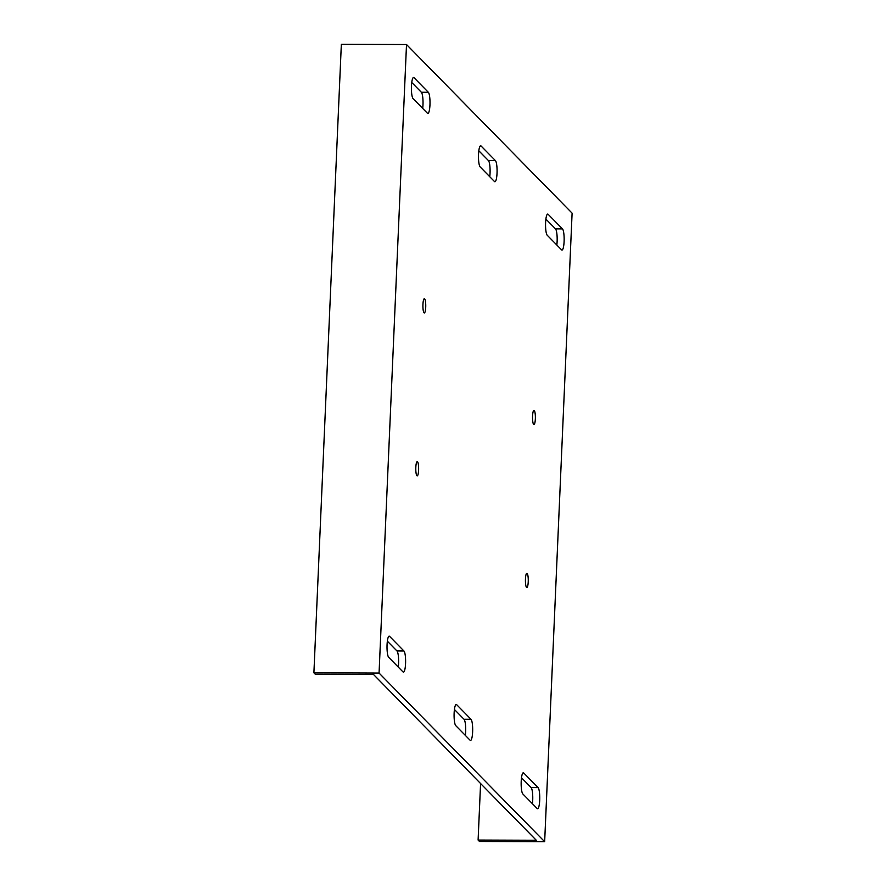 <?xml version="1.0" encoding="UTF-8"?>
<svg xmlns="http://www.w3.org/2000/svg" width="886" height="886" viewBox="0 0 886 886"><rect width="100%" height="100%" fill="white"/><g stroke="black" fill="none" stroke-linecap="round" stroke-linejoin="round"><path stroke-width="1.33" d="M534.258 410.473A7.121 1.418 -89.8 0 1 535.365 418.17A7.121 1.418 -89.8 0 1 533.926 424.582A7.121 1.418 -89.8 0 1 533.649 424.438A7.121 1.418 -89.8 0 1 532.541 416.741A7.121 1.418 -89.8 0 1 533.981 410.329A7.121 1.418 -89.8 0 1 534.258 410.473M527.148 573.43A7.121 1.418 -89.8 0 1 528.255 581.127A7.121 1.418 -89.8 0 1 526.816 587.54A7.121 1.418 -89.8 0 1 526.539 587.396A7.121 1.418 -89.8 0 1 525.431 579.699A7.121 1.418 -89.8 0 1 526.86 573.286A7.121 1.418 -89.8 0 1 527.148 573.43M417.516 461.783A7.121 1.418 -89.8 0 1 418.624 469.48A7.121 1.418 -89.8 0 1 417.184 475.893A7.121 1.418 -89.8 0 1 416.907 475.749A7.121 1.418 -89.8 0 1 415.8 468.052A7.121 1.418 -89.8 0 1 417.24 461.639A7.121 1.418 -89.8 0 1 417.516 461.783M424.638 298.837A7.121 1.418 -89.8 0 1 425.745 306.523A7.121 1.418 -89.8 0 1 424.305 312.935A7.121 1.418 -89.8 0 1 424.029 312.802A7.121 1.418 -89.8 0 1 422.921 305.105A7.121 1.418 -89.8 0 1 424.35 298.693A7.121 1.418 -89.8 0 1 424.638 298.837M480.577 783.523L478.108 840.061L536.285 840.26L373.471 674.445L315.283 674.246L313.899 672.839L379.064 673.061L406.508 44.522L341.343 44.3L313.899 672.839M406.508 44.522L572.101 213.161L544.657 841.7L479.492 841.478L478.108 840.061M544.657 841.7L379.064 673.061M523.748 772.991L538.079 787.588A10.687 2.126 -89.8 0 1 539.74 799.139A10.687 2.126 -89.8 0 1 537.592 808.752A10.687 2.126 -89.8 0 1 537.171 808.541L522.829 793.945A10.687 2.126 90.2 0 1 521.167 782.393A10.687 2.126 90.2 0 1 523.327 772.78A10.687 2.126 90.2 0 1 523.748 772.991L522.906 772.991M456.678 704.68L471.009 719.288A10.687 2.126 -89.8 0 1 472.67 730.828A10.687 2.126 -89.8 0 1 470.521 740.452A10.687 2.126 -89.8 0 1 470.101 740.242L455.758 725.634A10.687 2.126 90.2 0 1 454.097 714.094A10.687 2.126 90.2 0 1 456.257 704.47A10.687 2.126 90.2 0 1 456.678 704.68L455.836 704.68M494.488 181.541A10.687 2.126 90.2 0 0 494.909 181.752A10.687 2.126 90.2 0 0 497.068 172.139A10.687 2.126 90.2 0 0 495.407 160.587L481.065 145.991A10.687 2.126 -89.8 0 0 480.644 145.769A10.687 2.126 -89.8 0 0 478.495 155.393A10.687 2.126 -89.8 0 0 480.157 166.933L494.488 181.541M427.417 113.242A10.687 2.126 90.2 0 0 427.838 113.452A10.687 2.126 90.2 0 0 429.998 103.828A10.687 2.126 90.2 0 0 428.337 92.288L413.995 77.68A10.687 2.126 -89.8 0 0 413.574 77.47A10.687 2.126 -89.8 0 0 411.425 87.094A10.687 2.126 -89.8 0 0 413.086 98.634L427.417 113.242M389.607 636.381L403.938 650.988A10.687 2.126 -89.8 0 1 405.6 662.529A10.687 2.126 -89.8 0 1 403.451 672.153A10.687 2.126 -89.8 0 1 403.03 671.931L388.688 657.334A10.687 2.126 90.2 0 1 387.027 645.783A10.687 2.126 90.2 0 1 389.187 636.17A10.687 2.126 90.2 0 1 389.607 636.381L388.766 636.381M547.227 235.244L561.558 249.841A10.687 2.126 90.2 0 0 561.979 250.051A10.687 2.126 90.2 0 0 564.138 240.438A10.687 2.126 90.2 0 0 562.477 228.887L548.135 214.29A10.687 2.126 -89.8 0 0 547.714 214.08A10.687 2.126 -89.8 0 0 545.566 223.693A10.687 2.126 -89.8 0 0 547.227 235.244M521.5 777.786L531.102 787.565A10.687 2.126 -89.8 0 1 532.431 803.713M454.429 709.487L464.031 719.266A10.687 2.126 -89.8 0 1 465.36 735.413M489.759 176.713A10.687 2.126 90.2 0 0 488.43 160.565L495.407 160.587M478.828 150.786L488.43 160.565M422.688 108.413A10.687 2.126 90.2 0 0 421.359 92.266L428.337 92.288M411.757 82.487L421.359 92.266M387.359 641.187L396.961 650.955A10.687 2.126 -89.8 0 1 398.29 667.114M556.829 245.023A10.687 2.126 90.2 0 0 555.5 228.865L562.477 228.887M545.898 219.086L555.5 228.865M396.961 650.955L403.938 650.988M413.153 77.68L413.995 77.68M480.223 145.98L481.065 145.991M547.293 214.29L548.135 214.29M464.031 719.266L471.009 719.288M531.102 787.565L538.079 787.588"/></g></svg>
